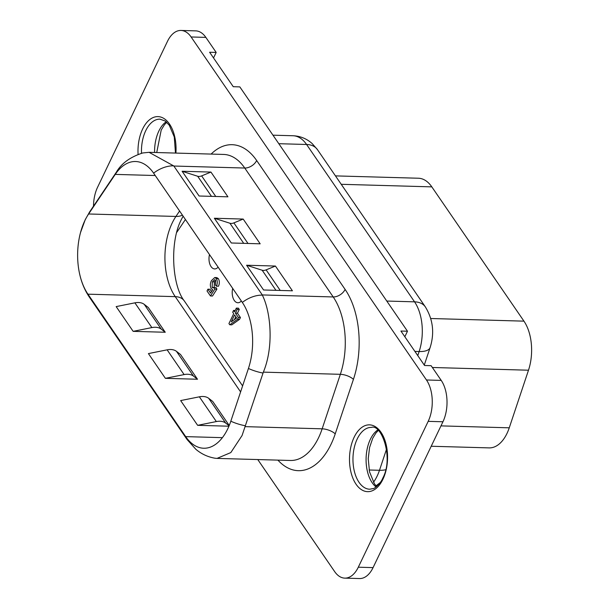 <?xml version="1.0" encoding="UTF-8"?>
<svg xmlns="http://www.w3.org/2000/svg" width="609" height="609" viewBox="0 0 609 609"><rect width="100%" height="100%" fill="white"/><g stroke="black" fill="none" stroke-linecap="round" stroke-linejoin="round"><path stroke-width="0.91" d="M431.21 446.252L489.126 447.889A38.9 22.145 -88.4 0 0 506.993 433.441A38.9 22.145 -88.4 0 0 509.253 427.815L528.49 370.211A38.9 22.145 -88.4 0 0 523.953 321.149L431.811 186.864A38.9 22.145 -88.4 0 0 418.421 178.231L335.46 175.887M241.324 300.975A10.475 5.961 91.6 0 1 237.875 302.749A10.475 5.961 91.6 0 1 234.267 300.427A10.475 5.961 91.6 0 1 232.707 288.415M218.113 267.145A10.475 5.961 91.6 0 1 214.665 268.919A10.475 5.961 91.6 0 1 211.057 266.597A10.475 5.961 91.6 0 1 209.488 254.585M227.774 428.782A52.366 29.811 91.6 0 1 203.718 448.239A52.366 29.811 91.6 0 1 185.692 436.623L87.947 294.17A52.366 29.811 91.6 0 1 79.376 272.771A52.366 29.811 91.6 0 1 80.517 232.554A52.366 29.811 91.6 0 1 84.887 220.549A52.366 29.811 91.6 0 1 88.617 213.98L115.246 174.395A52.366 29.811 91.6 0 1 135.563 161.514A52.366 29.811 91.6 0 1 153.597 173.131L242.321 302.429A52.366 29.811 91.6 0 1 248.426 368.475L230.819 421.207A52.366 29.811 91.6 0 1 227.774 428.782M217.01 458.402L290.409 460.48A61.342 34.919 -88.4 0 0 318.583 437.696A61.342 34.919 -88.4 0 0 322.153 428.82L340.347 374.314A61.342 34.919 -88.4 0 0 333.199 296.948L262.258 294.939C271.028 312.31 273.837 347.107 263.354 372.137L242.07 435.526L230.819 452.578L217.01 458.402L214.924 458.204C207.791 456.971 201.427 453.994 195.839 449.282L187.1 439.553L89.356 297.108C84.552 289.983 81.233 281.868 79.376 272.771M257.774 459.559L334.661 571.607A29.422 16.747 -88.4 0 0 344.793 578.131A29.422 16.747 -88.4 0 0 358.305 567.2L428.188 421.352A29.422 16.747 -88.4 0 0 426.467 379.986L191.104 36.974A29.422 16.747 -88.4 0 0 180.972 30.45L195.725 30.869A29.422 16.747 91.6 0 1 205.857 37.393L216.18 52.427L213.531 57.946M216.18 52.427L209.618 52.245L233.262 86.706L239.824 86.889L407.482 331.227L404.833 336.739M407.482 331.227L400.92 331.037L424.564 365.499L431.119 365.682L441.228 380.404A29.422 16.747 91.6 0 1 442.941 421.771L373.066 567.618A29.422 16.747 91.6 0 1 359.546 578.55L344.793 578.131M180.972 30.45A29.422 16.747 -88.4 0 0 167.46 41.382L97.585 187.229A29.422 16.747 -88.4 0 0 93.504 206.154M197.681 176.26A5.983 3.875 145.5 0 0 201.64 175.894L210.95 172.073L182.106 171.258L197.681 176.26L211.475 196.357M229.928 223.244A5.983 3.875 145.5 0 0 233.879 222.886L243.189 219.065L214.353 218.25L229.928 223.244L243.714 243.341M262.167 270.236A5.983 3.875 145.5 0 0 266.118 269.871L275.428 266.049L246.592 265.235L262.167 270.236L275.961 290.333M182.106 171.258L199.09 196.007L227.926 196.821L210.95 172.073M214.353 218.25L231.329 242.991L260.172 243.813L243.189 219.065M246.592 265.235L263.575 289.983L292.411 290.798L275.428 266.049M161.225 329.111A15.956 10.338 145.5 0 0 151.862 327.589L133.15 331.349L116.167 306.601L134.886 302.84A15.956 10.338 145.5 0 1 144.242 304.363L148.284 307.515L165.26 332.255L161.225 329.111L144.242 304.363M193.464 376.103A15.956 10.338 145.5 0 0 184.108 374.581L165.389 378.334L148.413 353.593L167.125 349.832A15.956 10.338 145.5 0 1 176.481 351.355L180.523 354.499L197.506 379.247L193.464 376.103L176.481 351.355M229.121 425.752L225.703 423.088A15.956 10.338 145.5 0 0 216.347 421.565L197.636 425.326L180.652 400.577L199.364 396.817A15.956 10.338 145.5 0 1 208.727 398.339L212.769 401.491L229.235 425.485M155.242 175.521L115.246 174.395A24.939 15.233 -146.1 0 1 116.334 172.218C121.381 163.433 130.197 157.008 142.765 152.958L149.068 152.319L173.702 165.907M133.15 331.349L165.26 332.255M165.389 378.334L197.506 379.247M197.636 425.326L228.931 426.209M235.79 316.718L234.412 319.603M234.564 314.937L231.26 321.841L236.665 317.997L234.564 314.937M236.345 308.101L237.228 309.387L235.424 313.155L238.385 317.479L237.533 319.261L229.768 324.78L228.938 323.569L233.689 313.658L232.699 312.211L233.552 310.43L234.541 311.869L236.345 308.101L238.401 308.162L239.276 309.441L237.472 313.209L240.441 317.533L239.581 319.322L231.816 324.841L229.768 324.78M216.347 278.618C217.558 280.947 217.588 283.467 216.439 286.161L215.464 285.081L215.601 280.216L214.634 279.615L212.358 281.83L212.153 287.326L213.165 287.95L214.086 287.577L214.855 289.085L210.448 295.951L207.037 290.988L207.897 289.199L210.562 293.096L212.686 289.785L211.148 288.559C210.006 285.956 210.097 283.314 211.437 280.635L214.741 277.537L216.347 278.618L218.395 278.678C219.605 281.008 219.636 283.52 218.494 286.222L216.439 286.161M233.552 310.43L235.211 310.476M237.533 319.261L239.581 319.322M238.385 317.479L240.441 317.533M235.424 313.155L237.472 313.209M237.228 309.387L239.276 309.441M207.897 289.199L209.945 289.26L211.536 291.582M210.448 295.951L212.495 296.012L216.903 289.146L214.855 289.085M214.086 287.577L216.134 287.638L216.903 289.146M212.153 287.326L214.368 287.585M212.358 281.83L214.406 281.883L214.201 287.387M215.563 280.17L214.406 281.883M214.741 277.537L216.789 277.597L218.395 278.678M176.793 232.318L185.418 219.499M440.969 425.881L509.253 427.815M154.579 152.478A30.922 17.6 91.6 0 1 158.865 131.026A30.922 17.6 91.6 0 1 166.166 121.77M376.058 486.972A30.922 17.6 91.6 0 1 370.363 439.264A30.922 17.6 91.6 0 1 377.671 430.007M240.601 391.899L175.24 296.644A52.366 29.811 91.6 0 1 172.187 223.023A52.366 29.811 91.6 0 1 175.917 216.446L179.586 211.003M182.411 215.114A19.952 12.188 -146.1 0 1 175.917 216.446L88.617 213.98A24.939 15.233 -146.1 0 1 89.706 211.803L85.245 219.636L80.517 232.554M187.1 439.553A24.939 16.154 145.5 0 1 185.692 436.623L222.376 437.658M138.076 154.366A33.411 19.024 91.6 0 1 142.62 129.024A33.411 19.024 91.6 0 1 164.773 119.059A33.411 19.024 91.6 0 1 175.91 153.08M175.468 153.065L174.265 136.956L169.279 125.226L165.146 120.993L159.946 119.166A30.922 17.6 -88.4 0 0 145.749 130.653A30.922 17.6 -88.4 0 0 141.501 153.27M382.932 479.245A33.411 19.024 91.6 0 1 356.075 484.246A33.411 19.024 91.6 0 1 354.126 437.27A33.411 19.024 91.6 0 1 380.983 432.268A33.411 19.024 91.6 0 1 382.932 479.245M357.255 438.891A30.922 17.6 -88.4 0 0 354.377 471.412A30.922 17.6 -88.4 0 0 369.701 489.217L373.332 488.54C373.477 489.164 380.404 484.277 382.734 478.225C393.97 457.816 381.371 423.651 371.452 427.404A30.922 17.6 -88.4 0 0 357.255 438.891M245.161 426.643L322.153 428.82A9.972 3.852 -161.5 0 1 335.224 433.874A71.314 40.597 91.6 0 1 277.91 460.122M373.454 482.252A39.402 22.426 -88.4 0 0 377.192 475.987A39.402 22.426 -88.4 0 0 379.483 470.285L369.138 469.996M385.68 469.737A23.941 9.242 -161.5 0 1 379.483 470.285L386.532 449.176M417.774 355.603L419.137 351.53A39.402 22.426 -88.4 0 0 414.546 301.836L306.578 144.485L278.808 143.701M293.013 135.746C300.298 136.066 306.67 138.662 312.128 143.534L317.396 149.563A23.941 15.507 145.5 0 0 306.578 144.485A39.402 22.426 -88.4 0 0 293.013 135.746L272.961 135.183M317.396 149.563L425.364 306.913A23.941 15.507 145.5 0 0 414.546 301.836L386.776 301.052M425.364 306.913C433.06 319.55 434.651 333.093 430.129 347.533A23.941 9.242 -161.5 0 1 419.137 351.53L414.896 351.408M205.857 37.393L191.104 36.974M441.228 380.404L426.467 379.986M442.941 421.771L428.188 421.352M373.066 567.618L358.305 567.2M215.761 196.479L201.64 175.894M248 243.463L233.879 222.886M280.239 290.455L266.118 269.871M151.862 327.589L134.886 302.84M184.108 374.581L167.125 349.832M225.703 423.088L208.727 398.339M216.347 421.565L199.364 396.817M263.354 372.137L340.347 374.314A9.972 3.852 -161.5 0 1 353.426 379.369L335.224 433.874M173.786 166.029L244.749 168.038A9.972 6.463 145.5 0 0 256.663 160.517L345.113 289.42A9.972 6.463 145.5 0 1 333.199 296.948L244.749 168.038A61.342 34.919 -88.4 0 0 223.625 154.435L149.068 152.319M262.304 294.946L173.763 165.907M153.597 173.131A24.939 16.154 -34.5 0 1 173.649 165.831M242.321 302.429A24.939 16.154 -34.5 0 1 262.388 295.137M248.426 368.475A24.939 9.622 18.5 0 0 263.035 373.043M230.819 421.207A24.939 9.622 18.5 0 0 245.427 425.775M242.603 385.9L184.261 300.869A19.952 12.926 -34.5 0 0 175.24 296.644L87.947 294.17A24.939 16.154 145.5 0 0 89.356 297.108M345.113 289.42A71.314 40.597 91.6 0 1 353.426 379.369M211.125 154.077A71.314 40.597 91.6 0 1 256.663 160.517M430.753 318.507L523.953 321.149M432.36 367.486L528.49 370.211M341.23 184.299L431.811 186.864M166.737 122.272L164.438 124.746L161.21 130.044L156.726 152.539M378.235 430.51L375.943 432.984L372.716 438.282L369.579 447.508L368.232 458.668L369.511 471.785L374.451 483.828L376.651 486.5M184.261 300.869C171.989 285.575 169.439 241.476 181.581 219.111L183.111 216.142M380.191 482.594L376.012 485.822M430.129 347.533L424.275 365.073M116.334 172.218L89.706 211.803"/></g></svg>
